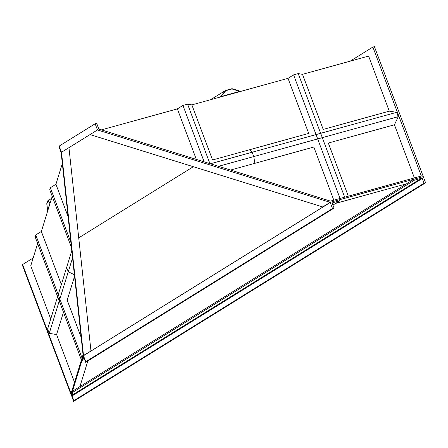 <?xml version="1.0" encoding="UTF-8"?>
<svg xmlns="http://www.w3.org/2000/svg" width="448" height="448" viewBox="0 0 448 448"><rect width="100%" height="100%" fill="white"/><g stroke="black" fill="none" stroke-linecap="round" stroke-linejoin="round"><path stroke-width="0.67" d="M230.53 170.044L254.862 163.324L253.77 156.576L252.14 152.236L249.743 149.699L212.554 159.97L191.85 104.888L288.008 78.333L293.597 74.866L298.211 73.59L302.495 74.329L323.204 129.416L389.301 111.16L396.631 112.33L398.266 116.67L394.425 124.785L328.322 143.041L348.298 196.179M298.211 73.59L344.669 197.187M288.008 78.333L308.711 133.414L249.743 149.699L252.14 152.236L396.631 112.33M218.523 166.309L253.77 156.576L254.862 163.324L313.835 147.039L333.81 200.183M293.597 74.866L340.049 198.458M210.364 163.772L252.14 152.236L253.77 156.576L398.266 116.67M50.719 318.965L30.75 265.838L37.649 243.505M61.331 284.598L41.362 231.47L52.214 196.319M70.868 242.351L50.344 187.751L55.933 184.285L62.328 163.559M101.366 129.875L177.363 108.892L182.946 105.42L204.159 161.846M302.495 74.329L368.598 56.078L389.301 111.16M414.4 177.929L394.425 124.785M95.138 123.76L96.69 123.334L98.857 129.097L330.434 201.113L421.333 176.014L372.865 47.062L374.416 46.637L423.276 176.613L330.182 202.322L97.468 129.954L95.138 123.76L59.17 146.093L61.499 152.286L83.513 355.471L90.899 351.058M59.17 146.093L58.968 146.759L61.135 152.516L83.042 354.715L71.07 393.478L22.602 264.533L33.18 257.97M350.14 61.174L372.865 47.062M74.525 382.295L56.577 334.544L63.47 312.211M330.182 202.322L322.734 206.948L90.02 134.579L97.468 129.954M83.513 355.471L71.254 395.175L22.4 265.194L22.602 264.533M79.929 386.579L87.842 360.954M61.499 152.286L68.947 147.661L90.961 350.851M322.734 206.948L323.226 206.814M335.731 203.358L406.515 183.809M78.719 237.86L193.329 166.706M68.947 147.661L90.02 134.579M225.758 90.686L231.963 88.973L239.725 91.381L221.105 96.527L225.758 90.686L231.963 88.973L239.725 91.381L221.105 96.527L225.758 90.686M47.695 201.242L46.878 203.89L47.611 210.661L50.064 202.72L47.695 201.242L46.878 203.89L47.611 210.661L50.064 202.72L47.695 201.242M232.03 88.67L240.755 91.381L220.265 97.042L225.501 90.474L232.03 88.67M47.617 200.917L46.76 203.7L47.583 211.316L50.282 202.58L47.617 200.917L51.548 198.475M210.638 99.702L225.501 90.474M41.362 231.47L35.773 234.937L35.168 236.908L81.418 359.962M74.547 276.332L67.189 300.177L81.161 337.35M35.773 234.937L82.029 357.997M72.548 257.886L68.27 271.751L74.374 274.747L68.27 271.751L66.64 267.411L47.611 329.034L49.246 333.368L56.577 334.544M71.775 250.762L66.64 267.411L68.27 271.751L49.246 333.368M85.635 362.326L85.837 361.665L83.429 355.74L82.286 359.442L82.673 360.478L83.614 357.431L83.854 357.582L85.635 362.326L334.057 208.085L332.506 208.516L330.338 202.737L330.803 202.154L339.489 199.752L339.881 200.782L332.741 202.754L332.276 203.342L334.057 208.085M85.837 361.665L332.506 208.516M83.429 355.74L330.803 202.154M82.673 360.478L84.51 359.335M332.937 205.094L339.881 200.782M332.343 203L332.741 202.754L332.276 203.342M72.867 392.235L72.481 391.205L71.338 394.912L73.584 401.363L73.786 400.702L71.932 395.282L72.867 392.235L414.35 180.219L413.963 179.183L422.654 176.786L423.427 177.027L425.6 182.806L424.049 183.232L422.262 178.489L421.49 178.248L414.35 180.219M72.481 391.205L413.963 179.183M73.584 401.363L425.6 182.806M73.786 400.702L424.049 183.232M196.353 159.415L177.363 108.892M191.85 104.888L187.566 104.143L182.946 105.42M209.927 163.638L187.566 104.143M68.074 216.597L55.933 184.285M71.411 247.391L49.734 189.722L50.344 187.751M84.302 372.557L85.456 368.816L84.302 372.557M83.535 355.673L330.406 202.401M72.005 395.959L422.262 178.489M71.932 395.282L421.49 178.248M83.474 355.667L330.574 202.25"/></g></svg>
